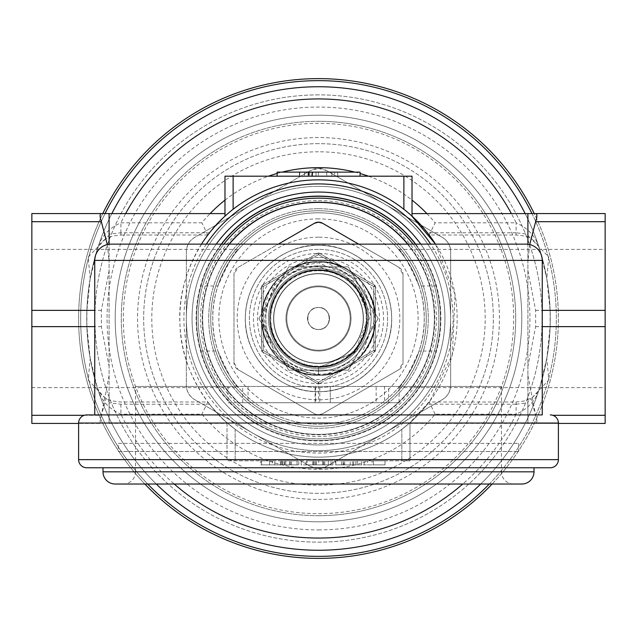 <?xml version="1.0" encoding="UTF-8"?>
<svg xmlns="http://www.w3.org/2000/svg" width="637" height="637" viewBox="0 0 637 637"><rect width="100%" height="100%" fill="white"/><g stroke="black" fill="none" stroke-linecap="round" stroke-linejoin="round"><path stroke-width="0.48" stroke-dasharray="3.19 2.39" d="M201.483 244.138A138.651 138.651 0 0 0 318.5 457.151A138.651 138.651 0 0 1 235.149 429.298A138.651 138.651 0 0 0 429.195 401.995L427.475 404.224L516.113 404.224L516.113 401.995L516.113 414.193L435.111 414.193A150.85 150.85 0 0 1 201.889 414.193L120.887 414.193C108.473 408.691 100.59 399.781 97.238 387.455L90.199 358.368L88.248 380.098L105.025 397.783L106.546 398.658C108.513 400.275 113.29 401.382 120.887 401.995L207.805 401.995L201.889 414.193M435.111 414.193L429.195 401.995L516.113 401.995L523.901 401.063L531.975 397.783L548.839 379.955L546.801 358.368L550.113 326.63L550.113 310.37L546.801 278.632L548.752 256.902L530.916 238.564L535.637 221.7C537.302 216.5 537.302 213.785 535.637 213.57L605.15 213.57L605.15 423.43M209.525 404.224C217.87 414.082 223.698 420.237 227.019 422.681L235.149 429.298L227.019 422.681C218.109 416.351 180.757 376.961 179.968 324.193C176.497 270.343 211.229 226.756 224.98 216.134L209.525 232.776L120.887 232.776L109.102 234.169L109.102 213.602L109.102 423.398L109.102 402.831L120.887 404.224L209.525 404.224L207.805 401.995A138.651 138.651 0 0 0 440.024 385.258A138.651 138.651 0 0 0 435.517 244.138L455.033 294.382L452.381 354.538L430.19 400.649L409.981 422.681L409.981 423.398L527.898 423.398L527.898 213.602L527.898 234.169L516.113 232.776L516.113 235.005L516.113 222.807C528.527 228.309 536.41 237.219 539.762 249.545L546.801 278.632M120.887 404.224L120.887 414.193A219.558 219.558 0 0 0 174.251 484.024M109.102 234.169L109.102 235.276L88.161 257.045L90.199 278.632L97.238 249.545A231.757 231.757 0 0 1 111.841 213.602A231.757 231.757 0 0 0 156.288 484.024A231.757 231.757 0 0 1 97.238 387.455L99.571 392.496L101.864 395.298L105.025 397.783M200.942 351.027C195.121 329.385 195.121 307.703 200.942 285.973A121.978 121.978 0 0 1 440.478 318.5A121.978 121.978 0 0 1 318.5 440.478A121.978 121.978 0 0 1 196.522 318.5A121.978 121.978 0 0 1 436.058 285.973C441.879 307.615 441.879 329.297 436.058 351.027A121.978 121.978 0 0 1 200.942 351.027L217.918 351.027C228.197 374.086 235.061 386.285 238.517 387.622C237.8 387.591 211.691 356.943 212.782 318.675C211.611 280.073 237.784 249.433 238.517 249.378C235.053 250.731 228.189 262.93 217.918 285.973L200.942 285.973M318.5 556.356A237.856 237.856 0 0 0 556.356 318.5A237.856 237.856 0 0 0 318.5 80.644A237.856 237.856 0 0 0 80.644 318.5A237.856 237.856 0 0 0 318.5 556.356M489.312 484.024A237.856 237.856 0 0 0 531.959 213.57M318.5 94.873A223.627 223.627 0 0 0 94.873 318.5A223.627 223.627 0 0 0 318.5 542.127A223.627 223.627 0 0 0 542.127 318.5A223.627 223.627 0 0 0 318.5 94.873A223.627 223.627 0 0 0 94.873 318.5A223.627 223.627 0 0 0 318.5 542.127A223.627 223.627 0 0 0 542.127 318.5A223.627 223.627 0 0 0 318.5 94.873M318.5 515.699A197.199 197.199 0 0 1 121.301 318.5A197.199 197.199 0 0 1 318.5 121.301A197.199 197.199 0 0 0 121.301 318.5A197.199 197.199 0 0 0 318.5 515.699A197.199 197.199 0 0 0 515.699 318.5A197.199 197.199 0 0 0 318.5 121.301A197.199 197.199 0 0 1 515.699 318.5A197.199 197.199 0 0 1 318.5 515.699M221.302 244.138A122.384 122.384 0 0 0 318.5 440.884A122.384 122.384 0 0 0 415.698 244.138M420.77 244.138A126.452 126.452 0 0 1 318.5 444.952A126.452 126.452 0 0 1 216.23 244.138M318.5 192.048A126.452 126.452 0 0 0 192.048 318.5A126.452 126.452 0 0 0 318.5 444.952A126.452 126.452 0 0 0 444.952 318.5A126.452 126.452 0 0 0 318.5 192.048A126.452 126.452 0 0 1 444.952 318.5A126.452 126.452 0 0 1 318.5 444.952M318.5 208.721A109.779 109.779 0 0 0 208.721 318.5A109.779 109.779 0 0 0 318.5 428.279A109.779 109.779 0 0 0 428.279 318.5A109.779 109.779 0 0 0 318.5 208.721A109.779 109.779 0 0 0 208.721 318.5A109.779 109.779 0 0 0 318.5 428.279A109.779 109.779 0 0 0 428.279 318.5A109.779 109.779 0 0 0 318.5 208.721M411.279 215.465L403.882 209.262A138.651 138.651 0 0 0 233.118 209.262A138.651 138.651 0 0 1 403.882 209.262L411.223 215.417M409.981 423.398L409.981 422.681L401.851 429.298A138.651 138.651 0 0 1 318.5 457.151A138.651 138.651 0 0 0 401.851 429.298L409.981 422.681C413.286 420.253 419.114 414.098 427.475 404.224M109.102 423.398L227.019 423.398L227.019 422.681L227.019 423.398M224.98 213.602L224.98 216.134L224.98 213.602M546.801 358.368L539.762 387.455A231.757 231.757 0 0 1 480.712 484.024A231.757 231.757 0 0 0 525.159 213.602A231.757 231.757 0 0 1 539.762 249.545A231.757 231.757 0 0 0 525.159 213.602M412.02 213.602L412.02 216.134L412.02 213.602M516.113 232.776L427.475 232.776L412.02 216.134M31.85 249.378L31.85 387.622L31.85 249.378L238.517 249.378M31.85 387.622L238.517 387.622M436.058 285.973L419.082 285.973C408.795 262.89 401.931 250.691 398.483 249.378C399.208 249.441 425.309 279.977 424.218 318.42C425.373 356.903 399.216 387.575 398.483 387.622C401.939 386.285 408.803 374.086 419.082 351.027L436.058 351.027M398.483 249.378L605.15 249.378L605.15 387.622L605.15 249.378M398.483 387.622L605.15 387.622M217.918 351.027A105.718 105.718 0 0 0 424.218 318.5A105.718 105.718 0 0 0 318.5 212.782A105.718 105.718 0 0 0 212.782 318.5A105.718 105.718 0 0 0 419.082 351.027M419.082 285.973A105.718 105.718 0 0 0 217.918 285.973M90.199 278.632L86.887 310.37L86.887 326.63L90.199 358.368M109.102 375.512L101.363 415.3L106.084 398.436L109.102 401.724L109.102 423.43L109.102 244.25M120.887 232.776L120.887 235.005L113.099 235.937L106.084 238.564L101.363 221.7C99.698 216.5 99.698 213.785 101.363 213.57L31.85 213.57L31.85 423.43M527.898 375.512L535.637 415.3C537.302 420.5 537.302 423.215 535.637 423.43L527.898 423.43L535.637 423.43C537.302 423.231 537.302 420.516 535.637 415.3L530.916 398.436L527.898 401.724L527.898 423.43L527.898 244.25M516.113 404.224L527.898 402.831L527.898 423.398M385.019 460.806L367.509 460.806L385.019 460.806L373.346 460.806L385.019 460.806L373.346 460.806L385.019 460.806L385.019 464.875L367.509 464.875L367.509 460.806L367.509 464.875L385.019 464.875L385.019 460.806L385.019 464.875L373.346 464.875L373.346 460.806L373.346 464.875L385.019 464.875L385.019 460.806L385.019 464.875L373.346 464.875L373.346 460.806L373.346 464.875L385.019 464.875L385.019 460.806M343.279 460.806L361.665 460.806L343.279 460.806L343.279 464.875L335.81 464.875L361.665 464.875L343.279 464.875M282.072 460.806L298.753 460.806L282.072 460.806L291.451 460.806L282.072 460.806L282.072 464.875L274.77 464.875L298.753 464.875L282.072 464.875L291.451 464.875L282.072 464.875L282.072 460.806M409.981 460.806L227.019 460.806L409.981 460.806L409.981 422.681L409.981 460.806M313.348 460.806L332.896 460.806L313.348 460.806L323.771 460.806L313.348 460.806L313.348 464.875L306.047 464.875L332.896 464.875L313.348 464.875L323.771 464.875L313.348 464.875L313.348 460.806M357.246 460.806L335.5 460.806L371.992 460.806L357.246 460.806L357.246 464.875L350.215 464.875L350.215 460.806M272.405 460.806L260.748 460.806L272.405 460.806L272.405 464.875L261.584 464.875L261.584 460.806L261.584 464.875L281.18 464.875L281.18 460.806M297.033 460.806L285.766 460.806L297.033 460.806L297.033 464.875L285.766 464.875L285.766 460.806L285.766 464.875L297.033 464.875L297.033 460.806M307.042 460.806L318.715 460.806L307.042 460.806L307.042 464.875L301.197 464.875L301.197 460.806L301.197 464.875L318.715 464.875L318.715 460.806L318.715 464.875L312.878 464.875L312.878 460.806L312.878 464.875L307.042 464.875L307.042 460.806M328.31 460.806L322.465 460.806L328.31 460.806L328.31 464.875L322.465 464.875L322.465 460.806L322.465 464.875L328.31 464.875L328.31 460.806M224.98 216.134L224.98 176.194L412.02 176.194M337.69 176.194L326.741 176.194L337.69 176.194L337.69 172.125L334.64 172.125L334.64 176.194M316.048 176.194L299.374 176.194L318.349 176.194L304.486 176.194L316.048 176.194L316.048 172.125L312.703 172.125L312.703 176.194M360.072 176.194L277.119 176.194L360.072 176.194L360.072 172.125L277.119 172.125M427.475 232.776L429.195 235.005A138.651 138.651 0 0 0 207.805 235.005L209.525 232.776M226.939 214.382L225.777 215.417M109.102 401.724L109.102 402.831M101.363 213.57L109.102 213.57L109.102 235.276M109.102 270.574L101.363 310.37L101.363 326.63L109.102 366.426M84.235 415.3L101.363 415.3C99.698 420.5 99.698 423.215 101.363 423.43L78.606 423.43L101.363 423.43C99.698 423.231 99.698 420.516 101.363 415.3L31.85 415.3M107.279 244.568L109.102 261.488M227.019 422.681L227.019 460.806L227.019 422.681M334.64 172.125L326.741 172.125L331.853 172.125L331.853 176.194L331.853 172.125L337.69 172.125M326.741 172.125L326.741 176.194L326.741 172.125M312.703 172.125L299.374 172.125L318.349 172.125L304.486 172.125L311.748 172.125L311.748 176.194M311.748 172.125L316.048 172.125M308.388 172.125L308.388 176.194M304.486 172.125L304.486 176.194M308.603 172.125L308.603 176.194M312.512 172.125L312.512 176.194M318.349 172.125L318.349 176.194M308.889 172.125L308.889 176.194M299.374 172.125L299.374 176.194M308.005 172.125L308.005 176.194M309.765 172.125L309.765 176.194M308.65 172.125L308.65 176.194M299.74 172.125L299.74 176.194L299.74 172.125M312.138 172.125L312.138 176.194M274.77 464.875L274.77 460.806L274.77 464.875M290.353 464.875L290.353 460.806M298.753 464.875L298.753 460.806M291.451 464.875L291.451 460.806M289.54 464.875L289.54 460.806M284.365 464.875L284.365 460.806M306.047 464.875L306.047 460.806L306.047 464.875M315.825 464.875L315.825 460.806L315.833 464.875M324.782 464.875L324.782 460.806M332.896 464.875L332.896 460.806M323.508 464.875L323.508 460.806M331.073 464.875L331.073 460.806M316.191 464.875L316.191 460.806M323.771 464.875L323.771 460.806M350.215 464.875L335.5 464.875L335.5 460.806M335.5 464.875L371.992 464.875L371.992 460.806M371.992 464.875L357.246 464.875M364.221 464.875L364.221 460.806M353.742 464.875L353.742 460.806M343.295 464.875L343.295 460.806M281.18 464.875L260.748 464.875L260.748 460.806M260.748 464.875L272.405 464.875M280.352 464.875L280.352 460.806L280.352 464.875M269.531 464.875L269.531 460.806M343.876 464.875L355.828 464.875L343.876 464.875L343.876 460.806L341.647 460.806L355.828 460.806L343.876 460.806M335.81 464.875L335.81 460.806L335.81 464.875M361.665 464.875L361.665 460.806M341.647 464.875L341.647 460.806L341.647 464.875M355.828 464.875L355.828 460.806M352.763 464.875L352.763 460.806M527.898 402.831L527.898 401.724M535.637 213.57L527.898 213.57L527.898 234.169M527.898 270.574L535.637 310.37L535.637 326.63L527.898 366.426M529.721 244.568L527.898 261.488M535.637 423.43L558.394 423.43L535.637 423.43M527.898 235.276L530.454 238.342C528.487 236.725 523.71 235.618 516.113 235.005L429.195 235.005L435.111 222.807L516.113 222.807A219.558 219.558 0 0 0 511.384 213.602M105.041 213.57A237.856 237.856 0 0 0 147.688 484.024M105.025 239.217L100.176 243.637L97.238 249.545C100.574 237.243 108.457 228.325 120.887 222.807L201.889 222.807A150.85 150.85 0 0 1 210.099 213.602M531.975 397.783L536.824 393.363L539.762 387.455C536.426 399.757 528.543 408.675 516.113 414.193A219.558 219.558 0 0 1 462.749 484.024M429.195 235.005A138.651 138.651 0 0 0 207.805 235.005L201.889 222.807M207.805 235.005L120.887 235.005L120.887 222.807A219.558 219.558 0 0 1 125.616 213.602M318.5 350.215A31.715 31.715 0 0 0 350.215 318.5A31.715 31.715 0 0 0 318.5 286.785A31.715 31.715 0 0 0 286.785 318.5A31.715 31.715 0 0 0 318.5 350.215A31.715 31.715 0 0 0 350.215 318.5A31.715 31.715 0 0 0 318.5 286.785A31.715 31.715 0 0 0 286.785 318.5A31.715 31.715 0 0 0 318.5 350.215A31.715 31.715 0 0 0 350.215 318.5A31.715 31.715 0 0 0 318.5 286.785A31.715 31.715 0 0 0 286.785 318.5A31.715 31.715 0 0 0 318.5 350.215A31.715 31.715 0 0 0 350.215 318.5A31.715 31.715 0 0 0 318.5 286.785A31.715 31.715 0 0 0 286.785 318.5A31.715 31.715 0 0 0 318.5 350.215M318.5 366.49A47.99 47.99 0 0 0 366.49 318.5A47.99 47.99 0 0 0 318.5 270.51A47.99 47.99 0 0 0 270.51 318.5A47.99 47.99 0 0 0 318.5 366.49M318.5 370.137L348.312 370.137L378.123 318.5L348.312 266.863L288.688 266.863L258.877 318.5L288.688 370.137L348.312 370.137L378.123 318.5L348.312 266.863L288.688 266.863L258.877 318.5L288.688 370.137L348.312 370.137L378.123 318.5L348.312 266.863L288.688 266.863L258.877 318.5L288.688 370.137L318.5 370.137M318.5 270.773A47.727 47.727 0 0 1 366.227 318.5A47.727 47.727 0 0 1 318.5 366.227A47.727 47.727 0 0 1 270.773 318.5A47.727 47.727 0 0 1 318.5 270.773M318.5 367.31A48.81 48.81 0 0 0 367.31 318.5A48.81 48.81 0 0 0 318.5 269.69A48.81 48.81 0 0 0 269.69 318.5A48.81 48.81 0 0 0 318.5 367.31M318.5 368.512A50.012 50.012 0 0 0 368.512 318.5A50.012 50.012 0 0 0 318.5 268.488A50.012 50.012 0 0 0 268.488 318.5A50.012 50.012 0 0 0 318.5 368.512A50.012 50.012 0 0 0 368.512 318.5A50.012 50.012 0 0 0 318.5 268.488A50.012 50.012 0 0 0 268.488 318.5A50.012 50.012 0 0 0 318.5 368.512M258.877 318.5L288.688 370.137L348.312 370.137L378.123 318.5L348.312 266.863L288.688 266.863L258.877 318.5M318.5 391.691C357.612 392.687 392.695 357.612 391.691 318.5C390.704 266.831 344.8 243.374 318.5 245.309C292.2 243.374 246.296 266.831 245.309 318.5C244.305 357.612 279.388 392.687 318.5 391.691A73.183 73.183 0 0 0 391.683 318.5A73.183 73.183 0 0 0 318.5 245.317A73.183 73.183 0 0 0 245.317 318.5A73.183 73.183 0 0 0 318.5 391.683A73.183 73.183 0 0 0 391.683 318.5A73.183 73.183 0 0 0 318.5 245.317A73.183 73.183 0 0 0 245.317 318.5A73.183 73.183 0 0 0 318.5 391.683A73.191 73.191 0 0 0 391.691 318.5A73.191 73.191 0 0 0 318.5 245.309A73.191 73.191 0 0 0 245.309 318.5A73.191 73.191 0 0 0 318.5 391.691A73.183 73.183 0 0 0 391.683 318.5A73.183 73.183 0 0 0 318.5 245.317M358.703 244.138L398.937 267.365L403.006 274.412L403.006 362.596L398.937 369.643L322.569 413.739L318.5 414.822A8.13 8.13 0 0 1 314.431 413.739L238.063 369.643L233.994 362.596L233.994 274.412L238.063 267.365L278.297 244.138M318.5 200.583A117.917 117.917 0 0 1 436.417 318.5A117.917 117.917 0 0 1 318.5 436.417A117.917 117.917 0 0 1 200.583 318.5A117.917 117.917 0 0 1 318.5 200.583M223.874 244.138A120.353 120.353 0 0 0 318.5 438.853A120.353 120.353 0 0 0 438.853 318.5A120.353 120.353 0 0 0 318.5 198.147A120.353 120.353 0 0 0 198.147 318.5A120.353 120.353 0 0 0 426.75 371.108A120.353 120.353 0 0 0 413.126 244.138M318.5 273.775A44.725 44.725 0 0 0 273.775 318.5A44.725 44.725 0 0 0 318.5 363.225A44.725 44.725 0 0 0 363.225 318.5A44.725 44.725 0 0 0 318.5 273.775A44.725 44.725 0 0 0 273.775 318.5A44.725 44.725 0 0 0 318.5 363.225A44.725 44.725 0 0 0 363.225 318.5A44.725 44.725 0 0 0 318.5 273.775M318.5 249.378A69.122 69.122 0 0 0 249.378 318.5A69.122 69.122 0 0 0 318.5 387.622A69.122 69.122 0 0 0 387.622 318.5A69.122 69.122 0 0 0 318.5 249.378A69.122 69.122 0 0 0 249.378 318.5A69.122 69.122 0 0 0 318.5 387.622A69.122 69.122 0 0 0 387.622 318.5A69.122 69.122 0 0 0 318.5 249.378A69.122 69.122 0 0 0 249.378 318.5A69.122 69.122 0 0 0 318.5 387.622A69.122 69.122 0 0 0 387.622 318.5A69.122 69.122 0 0 0 318.5 249.378M318.5 257.507A60.993 60.993 0 0 0 257.507 318.5A60.993 60.993 0 0 0 318.5 379.493A60.993 60.993 0 0 0 379.493 318.5A60.993 60.993 0 0 0 318.5 257.507M322.569 223.268L398.937 267.365A8.13 8.13 0 0 1 403.006 274.412L403.006 362.596A8.13 8.13 0 0 1 398.937 369.643L322.569 413.739A8.13 8.13 0 0 1 318.5 414.822L314.431 413.739L238.063 369.643A8.13 8.13 0 0 1 233.994 362.596L233.994 274.412A8.13 8.13 0 0 1 238.063 267.365L314.431 223.268M118.394 443.368L518.606 443.368L118.394 443.368L118.394 451.498L518.606 451.498L118.394 451.498M518.606 443.368L518.606 451.498M94.746 414.91L542.254 414.91L94.746 414.91M318.5 329.48C332.665 330.157 332.665 306.851 318.5 307.52C304.359 306.835 304.311 330.141 318.5 329.48A10.98 10.98 0 0 1 307.52 318.5A10.98 10.98 0 0 1 318.5 307.52A10.98 10.98 0 0 1 329.48 318.5A10.98 10.98 0 0 1 318.5 329.48C332.665 330.157 332.665 306.851 318.5 307.52A10.98 10.98 0 0 1 329.48 318.5A10.98 10.98 0 0 1 318.5 329.48A10.98 10.98 0 0 1 307.52 318.5A10.98 10.98 0 0 1 318.5 307.52C304.359 306.835 304.311 330.141 318.5 329.48M86.743 467.765L550.257 467.765M103.003 467.765L533.997 467.765M115.201 484.024L521.799 484.024M123.331 484.024L513.669 484.024L123.331 484.024A12.199 12.199 0 0 0 135.53 471.826L501.47 471.826A12.199 12.199 0 0 0 513.669 484.024M501.47 386.444L501.47 471.826L135.53 471.826L135.53 386.444L501.47 386.444L135.53 386.444M388.658 386.444L228.11 386.444L388.658 386.444L388.658 402.711L376.149 402.711L376.149 386.444M376.149 402.711L315.092 402.711L315.092 386.444M315.092 402.711L242.705 402.711L242.705 386.444M242.705 402.711L319.79 402.711L319.79 386.444M319.79 402.711L384.493 402.711L384.493 386.444M384.493 402.711L330.277 402.711L330.277 386.444L330.277 402.711L399.088 402.711L399.088 386.444M399.088 402.711L318.516 402.711L318.516 386.444M318.516 402.711L248.048 402.711L248.048 386.444M248.048 402.711L228.11 402.711L228.11 386.444M228.11 402.711L315.586 402.711L315.586 386.444M315.586 402.711L388.658 402.711M318.5 371.164A52.664 52.664 0 0 1 265.836 318.5A52.664 52.664 0 0 1 318.5 265.836A52.664 52.664 0 0 0 265.836 318.5A52.664 52.664 0 0 0 318.5 371.164A52.664 52.664 0 0 0 371.164 318.5A52.664 52.664 0 0 0 318.5 265.836A52.664 52.664 0 0 1 371.164 318.5A52.664 52.664 0 0 1 318.5 371.164M311.039 374.739L325.961 374.739L361.147 355.908L375.233 318.524L361.155 281.1L325.961 262.261L311.039 262.261A56.733 56.733 0 0 0 311.039 374.739L275.853 355.908L261.767 318.508L275.837 281.108L311.039 262.261M360.423 356.72C393.977 324.01 366.108 259.092 318.5 261.767C339.919 262.54 356.306 272.015 367.66 290.193C390.242 325.555 360.423 377.16 318.5 375.233C339.919 374.46 356.314 364.985 367.668 346.799C390.242 311.429 360.423 259.848 318.5 261.767C339.919 262.54 356.306 272.015 367.66 290.193C390.242 325.555 360.423 377.16 318.5 375.233C339.919 374.46 356.314 364.985 367.668 346.799C390.242 311.429 360.423 259.848 318.5 261.767C339.919 262.54 356.306 272.015 367.66 290.193C390.242 325.555 360.423 377.16 318.5 375.233C339.919 374.46 356.314 364.985 367.668 346.799C390.242 311.429 360.423 259.848 318.5 261.767C339.919 262.54 356.306 272.015 367.66 290.193C390.242 325.555 360.423 377.16 318.5 375.233C339.919 374.46 356.314 364.985 367.668 346.799C390.242 311.429 360.423 259.848 318.5 261.767C339.919 262.54 356.306 272.015 367.66 290.193C390.242 325.555 360.423 377.16 318.5 375.233C339.919 374.46 356.314 364.985 367.668 346.799C390.242 311.429 360.423 259.848 318.5 261.767C339.919 262.54 356.306 272.015 367.66 290.193C390.242 325.555 360.423 377.16 318.5 375.233C339.919 374.46 356.314 364.985 367.668 346.799C390.242 311.429 360.423 259.848 318.5 261.767C339.919 262.54 356.306 272.015 367.66 290.193C390.242 325.555 360.423 377.16 318.5 375.233C339.919 374.46 356.314 364.985 367.668 346.799C390.242 311.429 360.423 259.848 318.5 261.767C339.919 262.54 356.306 272.015 367.66 290.193C390.242 325.555 360.423 377.16 318.5 375.233C339.919 374.46 356.314 364.985 367.668 346.799C390.242 311.429 360.423 259.848 318.5 261.767C339.919 262.54 356.306 272.015 367.66 290.193C390.242 325.555 360.423 377.16 318.5 375.233L318.5 375.233C297.081 374.46 280.694 364.985 269.34 346.807C246.758 311.445 276.577 259.84 318.5 261.767A56.733 56.733 0 0 1 375.233 318.5A56.733 56.733 0 0 1 318.5 375.233C297.081 374.46 280.694 364.985 269.34 346.807C246.758 311.445 276.577 259.84 318.5 261.767C297.081 262.54 280.686 272.015 269.332 290.201C246.758 325.571 276.577 377.152 318.5 375.233C297.081 374.46 280.694 364.985 269.34 346.807C246.758 311.445 276.577 259.84 318.5 261.767C297.081 262.54 280.686 272.015 269.332 290.201C246.758 325.571 276.577 377.152 318.5 375.233C297.081 374.46 280.694 364.985 269.34 346.807C246.758 311.445 276.577 259.84 318.5 261.767C297.081 262.54 280.686 272.015 269.332 290.201C246.758 325.571 276.577 377.152 318.5 375.233C297.081 374.46 280.694 364.985 269.34 346.807C246.758 311.445 276.577 259.84 318.5 261.767C297.081 262.54 280.686 272.015 269.332 290.201C246.758 325.571 276.577 377.152 318.5 375.233C297.081 374.46 280.694 364.985 269.34 346.807C246.758 311.445 276.577 259.84 318.5 261.767C297.081 262.54 280.686 272.015 269.332 290.201C246.758 325.571 276.577 377.152 318.5 375.233C297.081 374.46 280.694 364.985 269.34 346.807C246.758 311.445 276.577 259.84 318.5 261.767C297.081 262.54 280.686 272.015 269.332 290.201C246.758 325.571 276.577 377.152 318.5 375.233C297.081 374.46 280.694 364.985 269.34 346.807C246.758 311.445 276.577 259.84 318.5 261.767C297.081 262.54 280.686 272.015 269.332 290.201C246.758 325.571 276.577 377.152 318.5 375.233L318.428 375.233C297.041 374.437 280.67 364.961 269.34 346.807C246.758 311.445 276.577 259.84 318.5 261.767C297.081 262.54 280.686 272.015 269.332 290.201C246.758 325.571 276.577 377.152 318.5 375.233A56.733 56.733 0 0 1 261.767 318.5A56.733 56.733 0 0 1 318.5 261.767C297.081 262.54 280.686 272.015 269.332 290.201C246.758 325.571 276.577 377.152 318.5 375.233L290.074 367.597L269.34 346.807L261.767 318.428L269.403 290.074L294.859 266.935L318.5 262.747L354.944 278.6L370.694 315.052L356.25 352.054L319.551 367.087A48.595 48.595 0 0 1 269.905 318.5A48.595 48.595 0 0 1 318.5 269.905A48.595 48.595 0 0 1 367.095 317.767A48.595 48.595 0 0 1 319.965 367.071L355.024 351.95L368.871 316.366L353.742 281.236L318.5 266.338C285.551 269.101 267.564 286.976 264.522 319.981C267.882 352.564 285.87 370.654 318.5 374.269C334.927 374.293 348.901 368.441 360.423 356.72A56.733 56.733 0 0 0 294.859 266.935M318.5 363.424A44.924 44.924 0 0 1 273.576 318.5A44.924 44.924 0 0 1 318.5 273.576A44.924 44.924 0 0 1 363.424 318.5A44.924 44.924 0 0 1 318.5 363.424A44.924 44.924 0 0 1 273.576 318.5A44.924 44.924 0 0 1 318.5 273.576A44.924 44.924 0 0 1 363.424 318.5A44.924 44.924 0 0 1 318.5 363.424M325.961 374.739A56.733 56.733 0 0 0 325.961 262.261M319.965 367.071L319.551 367.087M318.58 375.233L318.5 367.079L318.428 375.233M319.75 367.063C355.295 367.708 379.588 324.042 360.574 294.206C344.044 262.277 292.956 262.277 276.426 294.214C257.037 324.488 282.581 368.735 318.5 367.079C354.419 368.735 379.963 324.488 360.574 294.206C344.044 262.277 292.956 262.277 276.426 294.214C257.037 324.488 282.581 368.735 318.5 367.079C336.822 366.418 350.844 358.328 360.574 342.786C379.963 312.512 354.419 268.265 318.5 269.921C282.581 268.265 257.037 312.512 276.426 342.794C292.956 374.723 344.044 374.723 360.574 342.786C379.963 312.512 354.419 268.265 318.5 269.921C282.581 268.265 257.037 312.512 276.426 342.794C286.156 358.328 300.178 366.426 318.5 367.079C354.419 368.735 379.963 324.488 360.574 294.206C344.044 262.277 292.956 262.277 276.426 294.214C257.037 324.488 282.581 368.735 318.5 367.079C336.822 366.418 350.844 358.328 360.574 342.786C379.963 312.512 354.419 268.265 318.5 269.921C282.581 268.265 257.037 312.512 276.426 342.794C292.956 374.723 344.044 374.723 360.574 342.786C379.963 312.512 354.419 268.265 318.5 269.921C282.581 268.265 257.037 312.512 276.426 342.794C292.956 374.723 344.044 374.723 360.574 342.786C379.963 312.512 354.419 268.265 318.5 269.921C300.178 270.582 286.156 278.672 276.426 294.214C257.037 324.488 282.581 368.735 318.5 367.079C354.419 368.735 379.963 324.488 360.574 294.206C344.044 262.277 292.956 262.277 276.426 294.214C257.037 324.488 282.581 368.735 318.5 367.079C354.419 368.735 379.963 324.488 360.574 294.206C344.044 262.277 292.956 262.277 276.426 294.214C257.037 324.488 282.581 368.735 318.5 367.079M318.5 253.024A1.624 1.624 0 0 1 319.312 253.239A1.624 1.624 0 0 0 317.688 253.239L262.388 285.169L317.688 253.239A1.624 1.624 0 0 1 318.5 253.024M319.312 253.239L374.612 285.169L319.312 253.239L318.5 254.649L373.8 286.57L373.8 350.43L318.5 382.351L263.2 350.43L263.2 286.57L318.5 254.649L263.2 286.57L263.2 350.43L318.5 382.351L373.8 350.43L373.8 286.57L318.5 254.649L319.312 253.239M375.424 350.43L375.424 286.57L375.424 350.43A1.624 1.624 0 0 1 374.612 351.831L319.312 383.761L374.612 351.831A1.624 1.624 0 0 0 375.424 350.43L373.8 350.43L374.612 351.831L373.8 350.43L375.424 350.43M317.688 383.761L262.388 351.831L317.688 383.761A1.624 1.624 0 0 0 319.312 383.761A1.624 1.624 0 0 1 317.688 383.761L318.5 382.351L319.312 383.761L318.5 382.351L317.688 383.761M261.576 286.57L261.576 350.43L261.576 286.57A1.624 1.624 0 0 1 262.388 285.169A1.624 1.624 0 0 0 261.576 286.57L263.2 286.57L262.388 285.169L263.2 286.57L261.576 286.57M375.424 286.57A1.624 1.624 0 0 0 374.612 285.169A1.624 1.624 0 0 1 375.424 286.57L373.8 286.57L375.424 286.57M262.388 351.831A1.624 1.624 0 0 1 261.576 350.43L263.2 350.43L262.388 351.831A1.624 1.624 0 0 1 261.576 350.43L263.2 350.43L262.388 351.831M318.5 186.354A132.146 132.146 0 0 1 450.646 318.5A132.146 132.146 0 0 1 318.5 450.646A132.146 132.146 0 0 0 450.646 318.5A132.146 132.146 0 0 0 318.5 186.354A132.146 132.146 0 0 0 186.354 318.5A132.146 132.146 0 0 0 318.5 450.646A132.146 132.146 0 0 1 186.354 318.5A132.146 132.146 0 0 1 318.5 186.354A132.146 132.146 0 0 0 186.354 318.5A132.146 132.146 0 0 0 318.5 450.646M326.63 170.612L318.5 168.431A16.267 16.267 0 0 0 310.37 170.612L194.492 237.513C189.34 240.786 186.625 245.476 186.354 251.599L186.354 385.401C186.617 391.5 189.324 396.198 194.492 399.487L310.37 466.388L318.5 468.569L326.63 466.388L442.508 399.487C447.66 396.214 450.375 391.524 450.646 385.401L450.646 251.599C450.383 245.5 447.676 240.802 442.508 237.513L326.63 170.612A16.267 16.267 0 0 0 318.5 168.431L310.37 170.612L194.492 237.513A16.267 16.267 0 0 0 186.354 251.599L186.354 385.401A16.267 16.267 0 0 0 194.492 399.487L310.37 466.388A16.267 16.267 0 0 0 326.63 466.388L442.508 399.487A16.267 16.267 0 0 0 450.646 385.401L450.646 251.599A16.267 16.267 0 0 0 442.508 237.513L326.63 170.612M318.5 499.432A180.932 180.932 0 0 0 499.432 318.5A180.932 180.932 0 0 0 318.5 137.568A180.932 180.932 0 0 0 137.568 318.5A180.932 180.932 0 0 0 318.5 499.432M318.5 521.799A203.299 203.299 0 0 0 521.799 318.5A203.299 203.299 0 0 0 318.5 115.201A203.299 203.299 0 0 0 115.201 318.5A203.299 203.299 0 0 0 318.5 521.799A203.299 203.299 0 0 0 521.799 318.5A203.299 203.299 0 0 0 318.5 115.201A203.299 203.299 0 0 0 115.201 318.5A203.299 203.299 0 0 0 318.5 521.799A203.299 203.299 0 0 0 521.799 318.5A203.299 203.299 0 0 0 318.5 115.201A203.299 203.299 0 0 0 115.201 318.5A203.299 203.299 0 0 0 318.5 521.799A203.299 203.299 0 0 0 521.799 318.5A203.299 203.299 0 0 0 318.5 115.201A203.299 203.299 0 0 0 115.201 318.5A203.299 203.299 0 0 0 318.5 521.799M318.5 529.928A211.428 211.428 0 0 0 529.928 318.5A211.428 211.428 0 0 0 318.5 107.072A211.428 211.428 0 0 0 107.072 318.5A211.428 211.428 0 0 0 318.5 529.928M318.5 550.257A231.757 231.757 0 0 0 550.257 318.5A231.757 231.757 0 0 0 318.5 86.743A231.757 231.757 0 0 0 86.743 318.5A231.757 231.757 0 0 0 318.5 550.257M318.5 558.394A239.894 239.894 0 0 0 558.394 318.5A239.894 239.894 0 0 0 318.5 78.606A239.894 239.894 0 0 0 78.606 318.5A239.894 239.894 0 0 0 318.5 558.394M492.13 484.024A239.894 239.894 0 0 0 534.22 213.57M318.5 513.669A195.169 195.169 0 0 0 513.669 318.5A195.169 195.169 0 0 0 318.5 123.331A195.169 195.169 0 0 0 123.331 318.5A195.169 195.169 0 0 0 318.5 513.669M318.5 143.667A174.833 174.833 0 0 0 143.667 318.5A174.833 174.833 0 0 0 318.5 493.333A174.833 174.833 0 0 0 493.333 318.5A174.833 174.833 0 0 0 318.5 143.667A174.833 174.833 0 0 0 143.667 318.5A174.833 174.833 0 0 0 318.5 493.333A174.833 174.833 0 0 0 493.333 318.5A174.833 174.833 0 0 0 318.5 143.667M318.5 151.797A166.703 166.703 0 0 0 151.797 318.5A166.703 166.703 0 0 0 318.5 485.203A166.703 166.703 0 0 0 485.203 318.5A166.703 166.703 0 0 0 318.5 151.797M318.5 202.622A115.878 115.878 0 0 0 202.622 318.5A115.878 115.878 0 0 0 318.5 434.378A115.878 115.878 0 0 0 434.378 318.5A115.878 115.878 0 0 0 318.5 202.622A115.878 115.878 0 0 0 202.622 318.5A115.878 115.878 0 0 0 318.5 434.378A115.878 115.878 0 0 0 434.378 318.5A115.878 115.878 0 0 0 318.5 202.622M318.5 210.751A107.749 107.749 0 0 0 210.751 318.5A107.749 107.749 0 0 0 318.5 426.249A107.749 107.749 0 0 0 426.249 318.5A107.749 107.749 0 0 0 318.5 210.751A107.749 107.749 0 0 0 210.751 318.5A107.749 107.749 0 0 0 318.5 426.249A107.749 107.749 0 0 0 426.249 318.5A107.749 107.749 0 0 0 318.5 210.751M318.5 218.881A99.619 99.619 0 0 0 218.881 318.5A99.619 99.619 0 0 0 318.5 418.119A99.619 99.619 0 0 0 418.119 318.5A99.619 99.619 0 0 0 318.5 218.881M318.5 285.973A32.527 32.527 0 0 0 285.973 318.5A32.527 32.527 0 0 0 318.5 351.027A32.527 32.527 0 0 0 351.027 318.5A32.527 32.527 0 0 0 318.5 285.973A32.527 32.527 0 0 0 285.973 318.5A32.527 32.527 0 0 0 318.5 351.027A32.527 32.527 0 0 0 351.027 318.5A32.527 32.527 0 0 0 318.5 285.973M318.5 383.554A65.054 65.054 0 0 0 383.554 318.5A65.054 65.054 0 0 0 318.5 253.446A65.054 65.054 0 0 0 253.446 318.5A65.054 65.054 0 0 0 318.5 383.554M102.78 213.57A239.894 239.894 0 0 0 144.87 484.024M206.324 244.138A134.582 134.582 0 0 0 318.5 453.082A134.582 134.582 0 0 0 430.676 244.138M207.805 401.995A138.651 138.651 0 0 0 318.5 457.151M539.762 387.455A231.757 231.757 0 0 1 480.712 484.024M86.887 326.63L31.85 326.63M86.887 310.37L31.85 310.37M101.363 221.7L31.85 221.7M535.637 221.7L605.15 221.7M550.113 310.37L605.15 310.37M550.113 326.63L605.15 326.63M552.765 415.3L605.15 415.3M97.238 249.545A231.757 231.757 0 0 1 111.841 213.602M101.363 310.37L94.746 310.37M101.363 326.63L94.746 326.63M235.149 429.298L235.149 460.806L235.149 429.298M401.851 429.298L401.851 460.806L401.851 429.298M233.118 209.262L233.118 176.194M403.882 209.262L403.882 176.194M282.916 464.875L282.916 460.806M284.651 464.875L284.651 460.806M314.551 464.875L314.551 460.806M343.168 464.875L343.168 460.806M344.697 464.875L344.697 460.806M535.637 310.37L542.254 310.37M535.637 326.63L542.254 326.63M224.98 200.137A150.85 150.85 0 0 1 268.472 176.194M277.119 173.439A150.85 150.85 0 0 1 282.04 172.125M354.96 172.125A150.85 150.85 0 0 1 360.072 173.495M368.528 176.194A150.85 150.85 0 0 1 412.02 200.137M426.901 213.602A150.85 150.85 0 0 1 435.111 222.807M229.097 244.138A116.284 116.284 0 0 0 318.5 434.784A116.284 116.284 0 0 0 407.903 244.138M94.746 260.398L542.254 260.398M78.606 423.04L558.394 423.04M558.394 459.635L78.606 459.635M533.997 471.826L103.003 471.826M373.8 286.57L374.612 285.169L373.8 286.57M318.5 254.649L317.688 253.239L318.5 254.649M318.5 237.179A81.321 81.321 0 0 0 237.179 318.5A81.321 81.321 0 0 0 318.5 399.821A81.321 81.321 0 0 0 399.821 318.5A81.321 81.321 0 0 0 318.5 237.179M531.975 239.217L535.136 241.702L537.429 244.504L539.762 249.545"/><path stroke-width="0.96" d="M318.5 550.257A231.757 231.757 0 0 1 156.288 484.024A231.757 231.757 0 0 0 480.712 484.024A231.757 231.757 0 0 1 318.5 550.257A231.757 231.757 0 0 0 480.712 484.024M147.688 484.024A237.856 237.856 0 0 0 489.312 484.024M531.959 213.57A237.856 237.856 0 0 0 105.041 213.57M415.698 244.138A122.384 122.384 0 0 0 221.302 244.138M216.23 244.138A126.452 126.452 0 0 1 420.77 244.138M411.223 215.417L435.517 244.138A138.651 138.651 0 0 0 201.483 244.138M109.102 213.602L224.98 213.602M525.159 213.602A231.757 231.757 0 0 0 111.841 213.602A231.757 231.757 0 0 1 525.159 213.602A231.757 231.757 0 0 0 111.841 213.602M411.279 215.465L412.02 216.134L412.02 213.602L527.898 213.602M412.02 213.602L412.02 176.194L224.98 176.194L224.98 216.134L226.939 214.382M225.777 215.417L224.98 216.134M605.15 423.43L558.394 423.43L605.15 423.43L605.15 213.57L535.637 213.57C537.302 213.769 537.302 216.484 535.637 221.7L529.721 244.568M31.85 423.43L78.606 423.43L31.85 423.43L31.85 213.57L101.363 213.57C99.698 213.769 99.698 216.484 101.363 221.7L107.279 244.568M109.102 244.25L109.102 213.57L101.363 213.57M412.02 216.134L412.02 176.194M277.119 176.194L277.119 172.125L360.072 172.125L360.072 176.194M312.138 172.125L312.138 176.194M527.898 244.25L527.898 213.57L535.637 213.57M278.297 244.138L314.431 223.268L318.5 222.178L322.569 223.268L358.703 244.138M413.126 244.138A120.353 120.353 0 0 0 223.874 244.138M314.431 223.268A8.13 8.13 0 0 1 322.569 223.268M525.987 244.138L111.013 244.138L525.987 244.138A16.267 16.267 0 0 1 542.254 260.398L542.254 414.91L86.743 414.91L542.254 414.91M111.013 244.138A16.267 16.267 0 0 0 94.746 260.398L94.746 414.91M86.743 414.91A8.13 8.13 0 0 0 78.606 423.04L78.606 459.635L558.394 459.635L558.394 423.04L78.606 423.04M550.257 414.91A8.13 8.13 0 0 1 558.394 423.04M558.394 459.635A8.13 8.13 0 0 1 550.257 467.765L86.743 467.765A8.13 8.13 0 0 1 78.606 459.635M533.997 467.765L103.003 467.765L103.003 471.826L533.997 471.826L533.997 467.765M533.997 471.826A12.199 12.199 0 0 1 521.799 484.024L115.201 484.024A12.199 12.199 0 0 1 103.003 471.826M144.87 484.024A239.894 239.894 0 0 0 492.13 484.024M534.22 213.57A239.894 239.894 0 0 0 102.78 213.57M174.251 484.024A219.558 219.558 0 0 0 462.749 484.024M430.676 244.138A134.582 134.582 0 0 0 206.324 244.138M94.746 310.37L31.85 310.37M94.746 326.63L31.85 326.63M84.235 415.3L31.85 415.3M101.363 221.7L31.85 221.7M233.118 209.262L233.118 176.194M403.882 209.262L403.882 176.194M542.254 310.37L605.15 310.37M542.254 326.63L605.15 326.63M535.637 221.7L605.15 221.7M552.765 415.3L605.15 415.3M511.384 213.602A219.558 219.558 0 0 0 125.616 213.602M210.099 213.602A150.85 150.85 0 0 1 224.98 200.137M268.472 176.194A150.85 150.85 0 0 1 277.119 173.439M282.04 172.125A150.85 150.85 0 0 1 354.96 172.125M360.072 173.495A150.85 150.85 0 0 1 368.528 176.194M412.02 200.137A150.85 150.85 0 0 1 426.901 213.602M407.903 244.138A116.284 116.284 0 0 0 229.097 244.138M542.254 260.398L94.746 260.398"/></g></svg>
